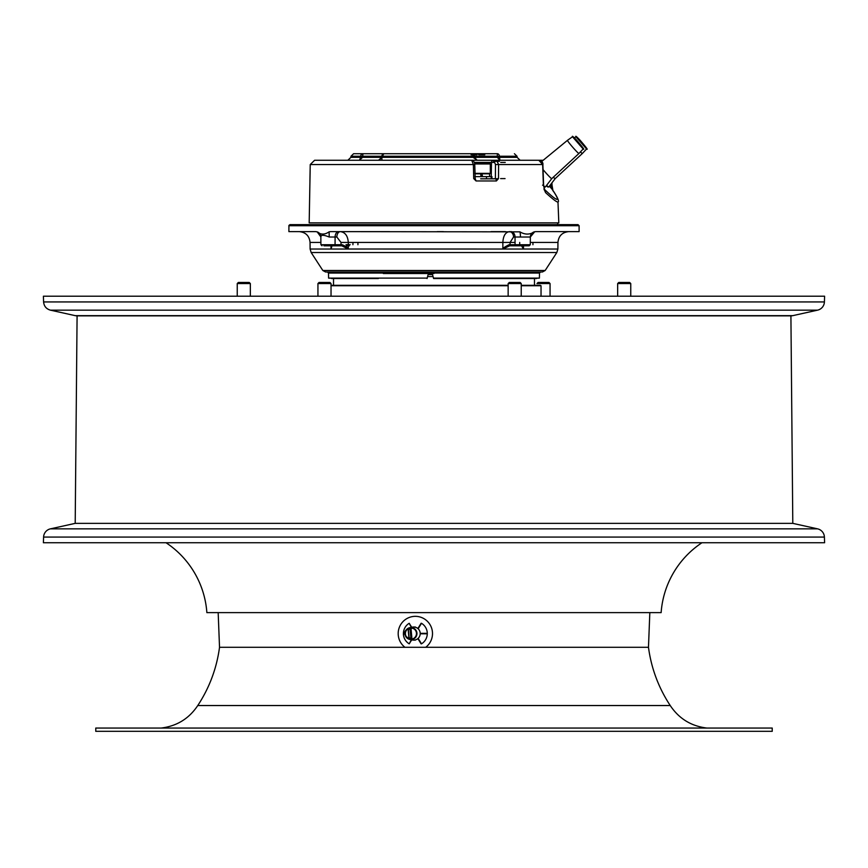 <?xml version="1.0" encoding="UTF-8"?>
<svg xmlns="http://www.w3.org/2000/svg" width="868" height="868" viewBox="0 0 868 868"><rect width="100%" height="100%" fill="white"/><g stroke="black" fill="none" stroke-linecap="round" stroke-linejoin="round"><path stroke-width="1.3" d="M434 296.216L43.4 296.216L43.595 301.934L824.405 301.934L824.6 296.216L434 296.216M817.558 310.158L50.431 310.158L75.201 315.648L792.799 315.648L817.558 310.158A8.723 8.723 0 0 0 824.405 301.934M792.799 315.648A8.723 8.723 0 0 1 790.911 315.854L77.089 315.854L75.201 523.361L792.799 523.361L817.569 528.851A8.723 8.723 0 0 1 824.405 537.064L824.6 542.739L43.4 542.739L43.595 537.064A8.723 8.723 0 0 1 50.431 528.851L817.569 528.851L792.799 523.361L75.201 523.361L50.431 528.851L75.201 523.361M75.201 315.648A8.723 8.723 0 0 0 77.089 315.854M790.911 315.854L792.799 523.361M166.038 542.739A91.65 91.65 0 0 1 206.866 612.624L661.134 612.624A91.65 91.65 0 0 1 701.962 542.739M534.536 285.301L521.234 285.301L540.189 285.301L534.482 285.301L534.482 278.107M333.518 285.301L508.149 285.301L331.034 285.301L333.518 285.301L333.518 278.107M576.688 140.377L573.824 137.686L582.428 147.549L576.688 140.377M583.166 148.992L572.5 136.764C571.904 135.56 573.216 136.634 576.439 139.976L579.802 145.249L576.45 139.987C582.754 147.278 584.989 150.273 583.166 148.992L578.945 153.484A8.723 0.575 -131.1 0 1 578.934 153.495A8.723 0.575 -131.1 0 1 575.115 149.904A8.723 0.575 -131.1 0 1 567.466 140.334L541.675 161.513M578.934 153.495L551.755 178.634A9.819 0.651 -131.1 0 1 547.448 174.598A9.819 0.651 -131.1 0 1 543.053 169.607M544.475 186.522A11.468 0.759 -131.1 0 1 543.726 186.468L545.31 187.011A11.902 0.781 48.9 0 1 543.672 185.795M488.196 178.819L493.621 178.819L491.939 178.819L491.939 176.627L474.948 176.627L481.089 176.627L480.59 173.795L481.187 176.627M310.126 170.801L309.182 222.892L558.818 222.892L557.983 202.114C556.605 202.081 552.46 198.913 545.538 192.588L543.379 185.209L542.652 164.551L498.601 164.551L498.492 178.602L496.398 180.956A2.181 1.096 -90 0 0 495.303 178.819L480.655 178.819M427.696 276.577L433.067 276.577L427.696 276.577M489.595 176.627L489.595 173.795L486.492 173.795M475.577 173.795L489.867 173.795L482.011 173.795L482.51 176.627M483.313 162.88L479.082 162.88M478.452 162.88L481.317 162.88L476.033 162.88L481.317 162.88L476.033 162.88L476.033 163.976M483.617 162.88L486.026 162.88L486.026 163.976M580.117 140.377L577.253 137.686L582.981 144.858L585.857 147.549L580.117 140.377M586.584 148.992L575.929 136.764C575.332 135.56 576.645 136.634 579.857 139.976L583.231 145.249L579.867 139.987C586.171 147.278 588.417 150.273 586.584 148.992L582.363 153.484A8.723 0.575 -131.1 0 1 582.363 153.495A8.723 0.575 -131.1 0 1 580.442 151.889M582.363 153.495L555.173 178.634A9.819 0.651 -131.1 0 1 555.173 178.634A9.819 0.651 -131.1 0 1 553.339 177.17M547.892 186.522A11.468 0.759 -131.1 0 1 546.308 185.709L548.739 187.011A11.902 0.781 48.9 0 1 546.601 185.329M443.418 231.626L437.212 231.626L443.418 231.626M347.873 160.265L350.922 157.314L360.676 157.314L359.471 160.265L362.564 157.314L360.676 157.314L360.708 156.251A2.615 2.311 -90 0 1 363.019 153.723L497.342 153.723A2.615 2.061 90 0 1 499.404 156.251L497.321 156.251L497.331 157.314L499.903 160.265L520.127 160.265L517.078 157.314L473.071 157.314L473.027 156.251A2.615 1.226 -90 0 0 471.801 153.723L353.591 153.723L471.801 153.723A2.615 2.582 90 0 1 474.384 156.251L382.831 156.251L382.799 157.314L381.79 157.314L378.546 160.265L382.799 157.314L473.071 157.314L477.172 160.265L499.903 160.265L499.404 156.251L517.035 156.251L514.409 153.723M353.591 153.723L350.965 156.251L362.585 156.251L362.564 157.314L381.79 157.314L381.833 156.251L382.831 156.251A2.615 1.617 90 0 1 382.831 156.175A2.615 1.617 90 0 1 384.448 153.723L363.019 153.723L362.585 156.251L381.833 156.251L381.79 157.314L378.546 160.265L477.172 160.265L474.416 157.314L474.384 156.251L497.321 156.251L497.342 153.723L384.448 153.723A2.615 2.615 0 0 0 381.833 156.251A2.615 2.615 90 0 1 384.448 153.723M389.754 160.265L389.092 160.265M381.953 159.061L381.953 160.265L359.471 160.265L378.741 160.265M513.281 160.265L493.458 160.265A2.181 1.975 90 0 0 491.483 162.414L474.471 162.414M468.601 160.265L471.715 160.265L473.375 164.551L473.722 178.602L475.002 178.602M474.655 164.551L310.234 164.551L314.607 160.265L471.715 160.265L314.607 160.265L310.234 164.551L309.919 180.837A2.181 2.181 -90 0 0 309.909 180.956L309.909 180.956M496.398 180.956L476.055 180.956L473.722 178.602M541.816 164.508L542.652 164.551L538.8 160.265L493.458 160.265M495.487 164.551L498.601 164.551L496.572 160.265A2.181 1.975 -90 0 0 494.586 162.414L495.487 164.551L495.378 178.602L493.621 178.819M498.492 178.602L495.303 178.819M476.055 180.956L475.197 178.58L474.72 163.303L473.483 160.949L471.715 160.265M525.194 160.265L538.8 160.265C541.806 161.036 543.173 162.457 542.923 164.519M500.619 178.602L505.057 178.602M550.562 184.624L552.374 189.615M550.355 184.906L552.026 185.188L552.981 190.884M544.334 189.322L545.538 192.588L544.052 188.996C551.234 195.853 555.531 199.293 556.92 199.325C558.243 199.293 556.583 195.853 551.907 188.996L549.379 186.175M544.182 189.81L543.976 188.703L544.182 189.81M543.379 185.209L542.533 185.166L543.379 185.209M359.471 160.265L477.172 160.265M500.131 160.265L492.438 160.265L500.131 160.265M354.09 160.265L361.793 160.265M469.989 153.723L479.364 153.723L469.989 153.723M487.165 153.723L485.483 153.723M519.889 231.843C524.966 234.816 529.762 234.816 534.276 231.843L535.762 231.626L534.276 231.843A5.458 5.458 -90 0 0 530.337 237.029L520.442 237.029A5.458 0.77 90 0 0 519.889 231.843L330.556 231.626L329.102 231.843L329.232 237.029C323.525 234.729 320.759 234.729 320.932 237.029L317.2 231.886L315.822 231.626L288.892 231.626L288.925 225.43L289.977 224.638L357.681 224.638L310.56 224.638M320.9 236.541A5.458 5.403 -90 0 0 317.395 231.962M329.102 231.843C324.73 234.816 320.704 234.816 317.037 231.843M535.762 231.626L579.108 231.626L579.108 225.734L288.892 225.734M331.891 245.807L331.023 249.029L331.912 246.1M348.252 248.986L341.753 245.807L342.209 244.722C350.422 248.367 346.603 248.432 348.307 249.018L348.252 248.986M342.209 244.722L341.015 244.722L341.015 242.432L348.296 242.432C347.797 235.836 345.149 232.233 340.354 231.626A5.458 3.505 90 0 0 336.849 237.029L329.232 237.029M502.876 249.029L502.854 242.432L510.069 242.432L513.552 237.029A5.458 4.177 -90 0 0 509.375 231.626C505.415 232.244 503.245 235.857 502.854 242.432L348.296 242.432L348.307 249.018L523.469 249.029L521.516 245.807L509.646 245.807L509.028 244.722C504.59 246.989 502.539 248.422 502.876 249.029L509.646 245.807L529.187 245.807L515.907 245.807A1.096 0.835 -90 0 1 515.071 244.722L515.017 237.029A5.458 4.177 90 0 0 510.84 231.626M362.542 231.626L340.354 231.626L362.542 231.626M510.069 242.432L510.069 244.722L509.028 244.722M522.004 245.807L523.447 249.018L557.885 249.029L557.94 242.432L530.272 242.432M524.63 245.807L518.695 245.807L524.63 245.807M524.728 224.638L515.885 224.638M323.742 224.638L326.466 224.638M534.113 224.638L535.415 224.638L534.113 224.638M544.258 224.638L554.522 224.638L544.258 224.638M579.108 225.734L578.023 224.638L357.681 224.638L576.873 224.638L557.44 224.638L557.896 222.892M332.498 245.807L329.525 245.807M349.305 245.807L346.365 245.807L349.305 245.807M343.37 245.807L338.813 245.807L343.37 245.807M358.625 231.626L389.548 231.626L358.625 231.626M491.082 231.626L505.458 231.626L491.082 231.626M325.587 271.988L542.413 271.988M490.485 271.988L377.515 271.988L540.58 271.988L539.495 273.062L328.505 273.062L327.442 271.988M428.174 274.331L427.067 278.541L428.174 274.331L429.226 273.518L432.459 274.331L433.479 278.107L539.408 278.107L539.495 273.062M434 273.518L431.407 273.518M429.226 273.518L383.298 273.518M429.389 273.518L428.293 274.331M331.446 278.541L378.372 278.541M433.609 278.541L536.554 278.541M161.079 728.057C176.768 726.18 188.996 718.682 197.763 705.543C209.427 687.781 216.685 668.36 219.528 647.3L648.472 647.3L649.828 612.624M648.472 647.3C651.315 668.36 658.573 687.781 670.237 705.543L197.763 705.543M772.227 728.057L95.773 728.057L95.773 731.323L772.227 731.323L772.227 728.057M520.149 282.469L521.234 283.554L508.149 283.554L508.149 296.216M520.062 282.469L509.234 282.469L520.062 282.469M509.332 282.469L508.149 283.554M329.938 282.469L326.314 282.469L329.938 282.469L331.034 283.554L317.938 283.554L317.938 296.216M326.314 282.469L319.033 282.469L326.314 282.469M249.246 282.469L240.252 282.469L249.246 282.469L250.342 283.554L237.246 283.554L237.246 296.216M240.252 282.469L238.331 282.469L240.252 282.469M548.967 282.469L545.343 282.469L548.967 282.469L550.062 283.554L536.966 283.554L538.062 282.469L545.343 282.469L538.062 282.469M629.669 282.469L620.674 282.469L629.669 282.469L630.754 283.554L617.658 283.554L617.658 296.216M620.674 282.469L618.754 282.469L620.674 282.469M411.085 627.564A6.543 6.521 90 0 1 420.21 633.564A6.543 6.521 90 0 1 411.085 639.564M415.371 627.021L413.689 627.021M415.371 640.117L413.689 640.117M404.965 647.3A17.241 17.176 90 0 1 415.251 616.334M415.338 616.334A17.241 17.176 90 0 1 425.721 647.3M403.479 633.792L403.392 633.792A11.978 11.935 -90 0 0 409.186 643.828L412.3 638.967M418.007 638.967L421.501 643.828A11.978 11.935 -90 0 0 427.273 633.792L427.295 633.347A11.978 11.935 -90 0 0 421.501 623.3L418.007 628.172M412.3 628.172L409.186 623.3A11.978 11.935 -90 0 0 403.414 633.347L404.998 633.792M411.92 638.75L409.186 643.828M409.381 643.665L411.497 639.738M421.121 643.882L418.105 638.967M421.501 643.828L418.387 638.75M421.24 633.792L427.273 633.792M427.273 633.347L421.24 633.347M418.387 628.389L421.501 623.3M418.105 628.172L421.121 623.257M411.497 627.401L409.381 623.474M409.186 623.3L411.92 628.389M403.479 633.347L404.998 633.347M411.855 637.871L408.926 638.013L411.855 637.871L411.085 629.17L410.358 629.17M410.347 629.126L411.128 637.817L410.347 629.126L408.351 629.3L408.926 638.013L408.144 629.322M373.891 160.265L367.869 160.265M824.405 537.064L43.595 537.064M541.035 296.216L541.035 285.735L521.234 285.735M508.149 285.735L331.034 285.735M474.872 173.361L490.311 173.361L490.311 163.976L474.612 163.976M491.559 156.251L498.829 156.251M499.187 156.251L505.415 156.251M505.436 157.314L491.592 157.314M478.268 156.251L478.865 156.251M381.942 157.314L370.669 157.314M370.679 156.251L381.942 156.251M478.919 157.314L478.246 157.314M471.074 157.314L396.926 157.314M478.865 160.265L478.235 160.265M436.137 160.265L396.86 160.265M543.194 160.265L529.415 160.265M486.037 160.265L504.536 160.265M512.239 160.265L508.529 160.265M354.426 164.551L355.229 164.551M362.357 164.551L367.316 164.551M374.531 164.551L381.953 164.551M389.081 164.551L389.797 164.551M396.871 164.551L469.534 164.551M515.961 164.551L523.654 164.551M494.586 162.414L491.483 162.414L491.223 178.602M486.308 162.414L493.534 162.414M500.706 162.414L505.241 162.414M493.523 161.35L499.425 161.35M471.085 154.808L476.988 154.808M477.791 153.723L478.886 154.808L484.789 154.808M338.607 231.626A5.458 3.505 -90 0 0 335.102 237.029L335.059 244.722L341.015 244.722A1.096 0.705 -90 0 1 340.31 245.807L323.927 245.807M520.442 237.029L513.552 237.029M320.845 236.877L320.91 244.722L335.059 244.722A1.096 0.705 90 0 1 334.364 245.807M365.135 249.029L310.115 249.029L331.023 249.029L330.99 245.807M320.867 242.432L310.06 242.432C309.388 235.933 305.818 232.331 299.319 231.626L299.145 231.626M348.307 249.029L331.023 249.029M377.515 271.988L325.587 271.988L322.842 270.501L545.158 270.501L556.833 252.534L311.167 252.534L310.115 249.029L310.06 242.432M536.977 249.029L499.653 249.029M336.849 237.029L341.015 242.432M509.646 245.807L510.905 245.807A1.096 0.835 90 0 1 510.069 244.722L530.283 244.722L530.337 237.029L534.71 231.734M519.704 242.432L519.693 245.807M532.93 242.432L532.941 244.722M523.491 245.807L523.469 249.018M510.905 245.807L515.907 245.807M341.753 245.807L335.124 245.807M350.162 244.711L346.006 244.711M352.929 244.722L352.95 242.432M357.931 242.432L357.931 244.722M365.146 242.432L389.743 242.432M395.678 242.432L402.264 242.432M416.358 242.432L422.944 242.432M437.027 242.432L443.624 242.432M457.707 242.432L464.293 242.432M476.206 242.432L482.803 242.432M490.919 242.432L499.675 242.432M510.232 242.432L515.049 242.432M378.101 273.062L489.899 273.062M328.505 273.062L328.592 278.107L427.164 278.107M432.535 274.592L428.108 274.592M411.497 639.542A6 5.978 90 0 1 411.432 639.553A6 5.978 90 0 1 404.998 633.835A6 5.978 90 0 1 410.965 627.564A6 5.978 90 0 1 416.944 633.304A6 5.978 90 0 1 411.497 639.542M411.421 639.108A5.566 5.544 90 0 1 405.41 634.031A5.566 5.544 90 0 1 410.499 628.02A5.566 5.544 90 0 1 416.456 633.108A5.566 5.544 90 0 1 411.421 639.108M408.351 629.3L409.121 637.991M410.857 637.839L410.076 629.148M410.314 629.126L411.085 637.817M43.595 301.934C44.018 306.23 46.297 308.965 50.431 310.158M331.034 285.301L333.073 285.301M541.035 285.735L540.189 285.301M572.5 136.764L567.466 140.334M551.755 178.634L545.31 187.011M486.492 178.819L486.492 176.627M474.622 162.88L480.742 162.88M490.311 163.976L489.639 162.967L486.026 162.88M575.929 136.764L574.388 137.849M555.184 178.634L548.739 187.011M390.209 153.723L388.538 153.723M517.035 156.251L517.078 157.314M478.908 160.265L478.246 160.265M431.863 160.265L396.893 160.265M324.328 160.265L321.941 160.265M551.95 182.822L552.026 185.177M543.639 185.177L544.681 190.005M558.45 201.571C558.645 199.77 556.605 195.756 552.308 189.517M543.607 185.177L542.88 164.519M350.965 156.251L350.922 157.314M396.34 153.723L388.636 153.723L396.34 153.723M556.833 252.534L557.885 249.029M557.94 242.432C558.612 235.933 562.182 232.331 568.681 231.626L568.855 231.626M530.283 244.722L529.187 245.807M516.059 245.807L518.695 245.807M320.91 244.722L322.006 245.807M545.158 270.501L542.413 271.988L491.451 271.988M376.549 271.988L434 271.988M328.592 278.107L331.869 278.205M539.408 278.107L528.113 278.541M322.842 270.501L311.167 252.534M219.528 647.3L218.172 612.624M670.237 705.543C679.004 718.682 691.232 726.18 706.921 728.057M521.234 283.554L521.234 296.216M331.034 283.554L331.034 296.216M319.033 282.469L317.938 283.554M250.342 283.554L250.342 296.216M238.331 282.469L237.246 283.554M550.062 283.554L550.062 296.216M618.754 282.469L617.658 283.554M630.754 283.554L630.754 296.216M413.58 639.564L410.965 639.564C398.662 633.705 407.385 628.226 410.434 627.597L413.58 627.564"/></g></svg>

